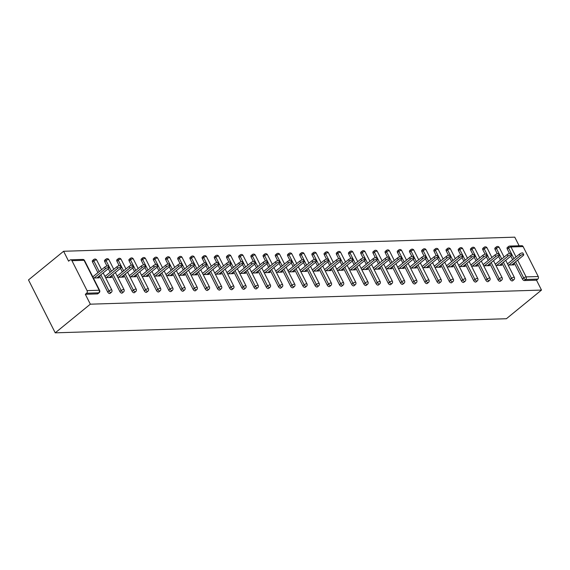<?xml version="1.0" encoding="UTF-8"?>
<svg xmlns="http://www.w3.org/2000/svg" width="570" height="570" viewBox="0 0 570 570"><rect width="100%" height="100%" fill="white"/><g stroke="black" fill="none" stroke-linecap="round" stroke-linejoin="round"><path stroke-width="0.85" d="M519.128 245.784L514.774 237.163L63.605 251.27L28.5 279.927L55.226 332.837L506.395 318.73L541.5 290.073L90.331 304.18L55.226 332.837M71.941 260.682L87.068 290.629L99.187 290.251L84.061 260.305L71.941 260.682A1.881 1.468 -91.8 0 0 70.651 259.806A1.881 1.468 -91.8 0 0 69.91 260.098L68.6 261.167L63.605 251.27M99.144 292.709A1.881 1.881 0 0 0 99.636 290.408A1.881 0.599 -26.8 0 0 99.187 290.251A1.881 1.468 -91.8 0 1 98.76 292.838A1.881 1.005 50.8 0 0 99.144 292.709L97.84 293.778A1.881 1.005 -129.2 0 1 97.456 293.906L98.76 292.838L86.64 293.222L85.336 294.291L90.331 304.18M97.456 293.906L85.336 294.291M86.64 293.222A1.881 1.468 -91.8 0 0 87.068 290.629M517.645 260.134L526.117 276.899L538.237 276.521L523.11 246.575L510.991 246.953L516.035 256.935M93.38 278.017L99.301 277.832L98.667 276.571M93.338 276.407L92.575 276.429M541.5 290.073L536.505 280.176L524.379 280.561A1.881 1.005 -129.2 0 1 522.405 279.008L514.268 262.891M512.651 259.699L510.841 256.115M509.473 253.408L507.279 249.061A1.881 1.005 -129.2 0 1 507.264 247.565L508.575 246.496A1.881 1.005 50.8 0 0 508.59 247.993L507.279 249.061M495.081 249.439A1.881 1.005 -129.2 0 1 495.066 247.95L496.377 246.881A1.881 1.005 50.8 0 0 496.392 248.37L495.081 249.439L497.275 253.785M510.207 279.386L511.518 278.317A1.881 1.005 -129.2 0 0 513.492 279.87A1.881 1.005 50.8 0 0 513.876 279.735L512.572 280.803A1.881 1.005 -129.2 0 1 512.181 280.939A1.881 1.005 -129.2 0 1 510.207 279.386L502.07 263.276M500.453 260.077L498.643 256.493M482.883 249.824A1.881 1.005 -129.2 0 1 482.868 248.328L484.179 247.259A1.881 1.005 50.8 0 0 484.194 248.755L482.883 249.824L485.077 254.17M498.009 279.77L499.32 278.702A1.881 1.005 -129.2 0 0 501.294 280.255A1.881 1.005 50.8 0 0 501.678 280.119L500.375 281.188A1.881 1.005 -129.2 0 1 499.983 281.323A1.881 1.005 -129.2 0 1 498.009 279.77L489.872 263.654M488.255 260.462L486.445 256.878M470.685 250.202A1.881 1.005 -129.2 0 1 470.67 248.712L471.981 247.644A1.881 1.005 50.8 0 0 471.996 249.133L470.685 250.202L472.879 254.548M485.811 280.155L487.122 279.086A1.881 1.005 -129.2 0 0 489.096 280.632A1.881 1.005 50.8 0 0 489.48 280.497L488.176 281.566A1.881 1.005 -129.2 0 1 487.785 281.701A1.881 1.005 -129.2 0 1 485.811 280.155L477.674 264.038M476.057 260.839L474.247 257.255M458.487 250.586A1.881 1.005 -129.2 0 1 458.472 249.09L459.783 248.021A1.881 1.005 50.8 0 0 459.798 249.518L458.487 250.586L460.681 254.933M473.613 280.533L474.924 279.464A1.881 1.005 -129.2 0 0 476.898 281.017A1.881 1.005 50.8 0 0 477.282 280.882L475.978 281.951A1.881 1.005 -129.2 0 1 475.587 282.086A1.881 1.005 -129.2 0 1 473.613 280.533L465.476 264.416M463.859 261.224L462.049 257.64M446.289 250.964A1.881 1.005 -129.2 0 1 446.274 249.475L447.585 248.406A1.881 1.005 50.8 0 0 447.6 249.895L446.289 250.964L448.483 255.31M461.415 280.917L462.726 279.849A1.881 1.005 -129.2 0 0 464.7 281.395A1.881 1.005 50.8 0 0 465.084 281.267L463.78 282.335A1.881 1.005 -129.2 0 1 463.389 282.464A1.881 1.005 -129.2 0 1 461.415 280.917L453.278 264.801M451.661 261.602L449.851 258.018M434.091 251.349A1.881 1.005 -129.2 0 1 434.076 249.86L435.387 248.791A1.881 1.005 50.8 0 0 435.402 250.28L434.091 251.349L436.285 255.695M449.217 281.295L450.528 280.226A1.881 1.005 -129.2 0 0 452.502 281.78A1.881 1.005 50.8 0 0 452.886 281.644L451.582 282.713A1.881 1.005 -129.2 0 1 451.191 282.848A1.881 1.005 -129.2 0 1 449.217 281.295L441.08 265.178M439.463 261.986L437.653 258.402M421.893 251.726A1.881 1.005 -129.2 0 1 421.878 250.237L423.189 249.168A1.881 1.005 50.8 0 0 423.204 250.658L421.893 251.726L424.087 256.072M437.019 281.68L438.33 280.611A1.881 1.005 -129.2 0 0 440.304 282.157A1.881 1.005 50.8 0 0 440.688 282.029L439.385 283.098A1.881 1.005 -129.2 0 1 439 283.226A1.881 1.005 -129.2 0 1 437.019 281.68L428.882 265.563M427.265 262.364L425.455 258.78M409.695 252.111A1.881 1.005 -129.2 0 1 409.68 250.622L410.991 249.553A1.881 1.005 50.8 0 0 411.006 251.042L409.695 252.111L411.889 256.457M424.821 282.057L426.132 280.989A1.881 1.005 -129.2 0 0 428.106 282.542A1.881 1.005 50.8 0 0 428.49 282.406L427.186 283.475A1.881 1.005 -129.2 0 1 426.802 283.611A1.881 1.005 -129.2 0 1 424.821 282.057L416.684 265.941M415.067 262.749L413.257 259.165M397.497 252.489A1.881 1.005 -129.2 0 1 397.482 250.999L398.793 249.931A1.881 1.005 50.8 0 0 398.808 251.42L397.497 252.489L399.691 256.835M412.623 282.442L413.934 281.373A1.881 1.005 -129.2 0 0 415.908 282.919A1.881 1.005 50.8 0 0 416.292 282.791L414.989 283.86A1.881 1.005 -129.2 0 1 414.604 283.988A1.881 1.005 -129.2 0 1 412.623 282.442L404.486 266.325M402.869 263.133L401.059 259.542M385.299 252.873A1.881 1.005 -129.2 0 1 385.284 251.384L386.595 250.316A1.881 1.005 50.8 0 0 386.61 251.805L385.299 252.873L387.493 257.22M400.425 282.82L401.736 281.751A1.881 1.005 -129.2 0 0 403.71 283.304A1.881 1.005 50.8 0 0 404.094 283.169L402.791 284.238A1.881 1.005 -129.2 0 1 402.406 284.373A1.881 1.005 -129.2 0 1 400.425 282.82L392.288 266.71M390.671 263.511L388.861 259.927M373.101 253.258A1.881 1.005 -129.2 0 1 373.086 251.762L374.397 250.693A1.881 1.005 50.8 0 0 374.412 252.189L373.101 253.258L375.295 257.597M388.227 283.204L389.538 282.136A1.881 1.005 -129.2 0 0 391.512 283.682A1.881 1.005 50.8 0 0 391.896 283.554L390.593 284.622A1.881 1.005 -129.2 0 1 390.208 284.751A1.881 1.005 -129.2 0 1 388.227 283.204L380.09 267.088M378.473 263.896L376.663 260.305M360.903 253.636A1.881 1.005 -129.2 0 1 360.888 252.147L362.199 251.078A1.881 1.005 50.8 0 0 362.214 252.567L360.903 253.636L363.097 257.982M376.029 283.582L377.34 282.513A1.881 1.005 -129.2 0 0 379.314 284.067A1.881 1.005 50.8 0 0 379.698 283.931L378.395 285A1.881 1.005 -129.2 0 1 378.01 285.135A1.881 1.005 -129.2 0 1 376.029 283.582L367.892 267.472M366.275 264.273L364.465 260.69M348.705 254.02A1.881 1.005 -129.2 0 1 348.69 252.524L350.001 251.456A1.881 1.005 50.8 0 0 350.016 252.952L348.705 254.02L350.899 258.367M363.831 283.967L365.142 282.898A1.881 1.005 -129.2 0 0 367.116 284.451A1.881 1.005 50.8 0 0 367.5 284.316L366.197 285.385A1.881 1.005 -129.2 0 1 365.812 285.52A1.881 1.005 -129.2 0 1 363.831 283.967L355.694 267.85M354.077 264.658L352.267 261.074M336.507 254.398A1.881 1.005 -129.2 0 1 336.492 252.909L337.803 251.84A1.881 1.005 50.8 0 0 337.818 253.329L336.507 254.398L338.701 258.744M351.633 284.344L352.944 283.276A1.881 1.005 -129.2 0 0 354.918 284.829A1.881 1.005 50.8 0 0 355.302 284.694L353.998 285.762A1.881 1.005 -129.2 0 1 353.614 285.898A1.881 1.005 -129.2 0 1 351.633 284.344L343.496 268.235M341.879 265.036L340.069 261.452M324.309 254.783A1.881 1.005 -129.2 0 1 324.294 253.287L325.605 252.218A1.881 1.005 50.8 0 0 325.62 253.714L324.309 254.783L326.503 259.129M339.435 284.729L340.746 283.661A1.881 1.005 -129.2 0 0 342.72 285.214A1.881 1.005 50.8 0 0 343.104 285.078L341.801 286.147A1.881 1.005 -129.2 0 1 341.416 286.283A1.881 1.005 -129.2 0 1 339.435 284.729L331.298 268.613M329.681 265.421L327.871 261.837M312.111 255.161A1.881 1.005 -129.2 0 1 312.096 253.671L313.407 252.603A1.881 1.005 50.8 0 0 313.422 254.092L312.111 255.161L314.305 259.507M327.237 285.114L328.548 284.045A1.881 1.005 -129.2 0 0 330.522 285.591A1.881 1.005 50.8 0 0 330.906 285.456L329.603 286.525A1.881 1.005 -129.2 0 1 329.218 286.66A1.881 1.005 -129.2 0 1 327.237 285.114L319.1 268.997M317.483 265.798L315.673 262.214M299.913 255.545A1.881 1.005 -129.2 0 1 299.898 254.049L301.209 252.98A1.881 1.005 50.8 0 0 301.224 254.477L299.913 255.545L302.107 259.892M315.039 285.492L316.35 284.423A1.881 1.005 -129.2 0 0 318.324 285.976A1.881 1.005 50.8 0 0 318.708 285.841L317.405 286.91A1.881 1.005 -129.2 0 1 317.02 287.045A1.881 1.005 -129.2 0 1 315.039 285.492L306.902 269.375M305.285 266.183L303.475 262.599M287.715 255.923A1.881 1.005 -129.2 0 1 287.7 254.434L289.011 253.365A1.881 1.005 50.8 0 0 289.026 254.854L287.715 255.923L289.909 260.269M302.841 285.876L304.152 284.808A1.881 1.005 -129.2 0 0 306.126 286.354A1.881 1.005 50.8 0 0 306.51 286.226L305.207 287.294A1.881 1.005 -129.2 0 1 304.822 287.423A1.881 1.005 -129.2 0 1 302.841 285.876L294.704 269.76M293.087 266.56L291.277 262.977M275.517 256.308A1.881 1.005 -129.2 0 1 275.502 254.819L276.813 253.75A1.881 1.005 50.8 0 0 276.828 255.239L275.517 256.308L277.711 260.654M290.643 286.254L291.954 285.185A1.881 1.005 -129.2 0 0 293.928 286.738A1.881 1.005 50.8 0 0 294.312 286.603L293.009 287.672A1.881 1.005 -129.2 0 1 292.624 287.807A1.881 1.005 -129.2 0 1 290.643 286.254L282.506 270.137M280.889 266.945L279.079 263.361M263.319 256.685A1.881 1.005 -129.2 0 1 263.304 255.196L264.615 254.127A1.881 1.005 50.8 0 0 264.63 255.617L263.319 256.685L265.513 261.031M278.445 286.639L279.756 285.57A1.881 1.005 -129.2 0 0 281.73 287.116A1.881 1.005 50.8 0 0 282.114 286.988L280.81 288.057A1.881 1.005 -129.2 0 1 280.426 288.185A1.881 1.005 -129.2 0 1 278.445 286.639L270.308 270.522M268.691 267.323L266.881 263.739M251.121 257.07A1.881 1.005 -129.2 0 1 251.106 255.581L252.417 254.512A1.881 1.005 50.8 0 0 252.432 256.001L251.121 257.07L253.315 261.416M266.247 287.016L267.558 285.948A1.881 1.005 -129.2 0 0 269.532 287.501A1.881 1.005 50.8 0 0 269.916 287.365L268.613 288.434A1.881 1.005 -129.2 0 1 268.228 288.57A1.881 1.005 -129.2 0 1 266.247 287.016L258.11 270.9M256.493 267.708L254.683 264.124M238.923 257.448A1.881 1.005 -129.2 0 1 238.908 255.959L240.219 254.89A1.881 1.005 50.8 0 0 240.234 256.379L238.923 257.448L241.117 261.794M254.049 287.401L255.36 286.332A1.881 1.005 -129.2 0 0 257.334 287.879A1.881 1.005 50.8 0 0 257.718 287.75L256.415 288.819A1.881 1.005 -129.2 0 1 256.03 288.947A1.881 1.005 -129.2 0 1 254.049 287.401L245.912 271.284M244.295 268.092L242.485 264.501M226.725 257.832A1.881 1.005 -129.2 0 1 226.71 256.343L228.021 255.274A1.881 1.005 50.8 0 0 228.036 256.764L226.725 257.832L228.919 262.179M241.851 287.779L243.162 286.71A1.881 1.005 -129.2 0 0 245.136 288.263A1.881 1.005 50.8 0 0 245.52 288.128L244.216 289.197A1.881 1.005 -129.2 0 1 243.832 289.332A1.881 1.005 -129.2 0 1 241.851 287.779L233.714 271.669M232.097 268.47L230.287 264.886M214.527 258.217A1.881 1.005 -129.2 0 1 214.512 256.721L215.823 255.652A1.881 1.005 50.8 0 0 215.838 257.148L214.527 258.217L216.721 262.556M229.653 288.163L230.964 287.095A1.881 1.005 -129.2 0 0 232.938 288.641A1.881 1.005 50.8 0 0 233.322 288.513L232.018 289.581A1.881 1.005 -129.2 0 1 231.634 289.71A1.881 1.005 -129.2 0 1 229.653 288.163L221.516 272.047M219.899 268.855L218.089 265.264M202.329 258.595A1.881 1.005 -129.2 0 1 202.314 257.106L203.625 256.037A1.881 1.005 50.8 0 0 203.64 257.526L202.329 258.595L204.523 262.941M217.455 288.541L218.766 287.472A1.881 1.005 -129.2 0 0 220.74 289.026A1.881 1.005 50.8 0 0 221.124 288.89L219.82 289.959A1.881 1.005 -129.2 0 1 219.436 290.094A1.881 1.005 -129.2 0 1 217.455 288.541L209.318 272.432M207.701 269.232L205.891 265.649M190.131 258.98A1.881 1.005 -129.2 0 1 190.116 257.483L191.427 256.415A1.881 1.005 50.8 0 0 191.442 257.911L190.131 258.98L192.325 263.326M205.257 288.926L206.568 287.857A1.881 1.005 -129.2 0 0 208.542 289.41A1.881 1.005 50.8 0 0 208.926 289.275L207.623 290.344A1.881 1.005 -129.2 0 1 207.238 290.479A1.881 1.005 -129.2 0 1 205.257 288.926L197.12 272.809M195.503 269.617L193.693 266.033M177.933 259.357A1.881 1.005 -129.2 0 1 177.918 257.868L179.229 256.799A1.881 1.005 50.8 0 0 179.244 258.288L177.933 259.357L180.127 263.703M193.059 289.304L194.37 288.235A1.881 1.005 -129.2 0 0 196.344 289.788A1.881 1.005 50.8 0 0 196.728 289.653L195.424 290.721A1.881 1.005 -129.2 0 1 195.04 290.857A1.881 1.005 -129.2 0 1 193.059 289.304L184.922 273.194M183.305 269.995L181.495 266.411M165.735 259.742A1.881 1.005 -129.2 0 1 165.72 258.246L167.031 257.177A1.881 1.005 50.8 0 0 167.046 258.673L165.735 259.742L167.929 264.088M180.861 289.688L182.172 288.62A1.881 1.005 -129.2 0 0 184.146 290.173A1.881 1.005 50.8 0 0 184.53 290.037L183.227 291.106A1.881 1.005 -129.2 0 1 182.842 291.242A1.881 1.005 -129.2 0 1 180.861 289.688L172.724 273.572M171.107 270.38L169.297 266.796M153.537 260.12A1.881 1.005 -129.2 0 1 153.522 258.63L154.833 257.562A1.881 1.005 50.8 0 0 154.848 259.051L153.537 260.12L155.731 264.466M168.663 290.073L169.974 289.004A1.881 1.005 -129.2 0 0 171.948 290.55A1.881 1.005 50.8 0 0 172.332 290.415L171.029 291.484A1.881 1.005 -129.2 0 1 170.644 291.619A1.881 1.005 -129.2 0 1 168.663 290.073L160.526 273.956M158.909 270.757L157.099 267.173M141.339 260.504A1.881 1.005 -129.2 0 1 141.324 259.008L142.635 257.939A1.881 1.005 50.8 0 0 142.65 259.435L141.339 260.504L143.533 264.851M156.465 290.451L157.776 289.382A1.881 1.005 -129.2 0 0 159.75 290.935A1.881 1.005 50.8 0 0 160.134 290.8L158.831 291.868A1.881 1.005 -129.2 0 1 158.446 292.004A1.881 1.005 -129.2 0 1 156.465 290.451L148.328 274.334M146.711 271.142L144.901 267.558M129.141 260.882A1.881 1.005 -129.2 0 1 129.126 259.393L130.437 258.324A1.881 1.005 50.8 0 0 130.452 259.813L129.141 260.882L131.335 265.228M144.267 290.835L145.578 289.767A1.881 1.005 -129.2 0 0 147.552 291.313A1.881 1.005 50.8 0 0 147.936 291.185L146.633 292.253A1.881 1.005 -129.2 0 1 146.248 292.382A1.881 1.005 -129.2 0 1 144.267 290.835L136.13 274.719M134.513 271.519L132.703 267.936M116.943 261.267A1.881 1.005 -129.2 0 1 116.928 259.778L118.239 258.709A1.881 1.005 50.8 0 0 118.254 260.198L116.943 261.267L119.137 265.613M132.069 291.213L133.38 290.144A1.881 1.005 -129.2 0 0 135.354 291.697A1.881 1.005 50.8 0 0 135.738 291.562L134.435 292.631A1.881 1.005 -129.2 0 1 134.05 292.766A1.881 1.005 -129.2 0 1 132.069 291.213L123.932 275.096M122.315 271.904L120.505 268.32M104.745 261.644A1.881 1.005 -129.2 0 1 104.73 260.155L106.041 259.086A1.881 1.005 50.8 0 0 106.056 260.576L104.745 261.644L106.939 265.99M119.871 291.598L121.182 290.529A1.881 1.005 -129.2 0 0 123.156 292.075A1.881 1.005 50.8 0 0 123.54 291.947L122.237 293.016A1.881 1.005 -129.2 0 1 121.852 293.144A1.881 1.005 -129.2 0 1 119.871 291.598L111.734 275.481M110.117 272.282L108.307 268.698M92.547 262.029A1.881 1.005 -129.2 0 1 92.532 260.54L93.843 259.471A1.881 1.005 50.8 0 0 93.858 260.96L92.547 262.029L97.919 272.667M107.673 291.975L108.984 290.907A1.881 1.005 -129.2 0 0 110.958 292.46A1.881 1.005 50.8 0 0 111.342 292.325L110.038 293.393A1.881 1.005 -129.2 0 1 109.654 293.529A1.881 1.005 -129.2 0 1 107.673 291.975L99.536 275.859M105.578 277.64L111.499 277.455L110.865 276.193M105.536 276.03L104.773 276.051M117.776 277.255L123.697 277.07L123.063 275.809M117.734 275.645L116.971 275.666M129.974 276.877L135.895 276.692L135.261 275.431M129.931 275.267L129.169 275.289M142.172 276.493L148.093 276.308L147.459 275.046M142.13 274.882L141.367 274.904M154.37 276.115L160.291 275.93L159.657 274.669M154.328 274.498L153.565 274.526M166.568 275.73L172.489 275.545L171.855 274.284M166.525 274.12L165.763 274.142M178.766 275.346L184.687 275.16L184.053 273.906M178.724 273.735L177.961 273.764M190.964 274.968L196.885 274.783L196.251 273.522M190.921 273.358L190.159 273.379M203.162 274.583L209.083 274.398L208.449 273.144M203.119 272.973L202.357 273.002M215.36 274.206L221.281 274.02L220.647 272.759M215.317 272.595L214.555 272.617M227.558 273.821L233.479 273.636L232.845 272.375M227.516 272.211L226.753 272.239M239.756 273.443L245.677 273.258L245.043 271.997M239.714 271.833L238.951 271.854M251.954 273.059L257.875 272.873L257.241 271.612M251.912 271.448L251.149 271.47M264.152 272.681L270.073 272.496L269.439 271.235M264.11 271.071L263.347 271.092M276.35 272.296L282.271 272.111L281.637 270.85M276.308 270.686L275.545 270.707M288.548 271.918L294.469 271.733L293.835 270.472M288.506 270.308L287.743 270.33M300.746 271.534L306.667 271.349L306.033 270.087M300.704 269.923L299.941 269.945M312.944 271.156L318.865 270.971L318.231 269.71M312.902 269.539L312.139 269.567M325.142 270.771L331.063 270.586L330.429 269.325M325.099 269.161L324.337 269.183M337.34 270.387L343.261 270.201L342.627 268.947M337.298 268.776L336.535 268.805M349.538 270.009L355.459 269.824L354.825 268.563M349.495 268.399L348.733 268.42M361.736 269.624L367.657 269.439L367.023 268.185M361.694 268.014L360.931 268.043M373.934 269.247L379.855 269.061L379.221 267.8M373.892 267.636L373.129 267.658M386.132 268.862L392.053 268.677L391.419 267.416M386.089 267.252L385.327 267.28M398.33 268.484L404.251 268.299L403.617 267.038M398.288 266.874L397.525 266.895M410.528 268.099L416.449 267.914L415.815 266.653M410.486 266.489L409.723 266.511M422.726 267.722L428.647 267.537L428.013 266.276M422.684 266.112L421.921 266.133M434.924 267.337L440.845 267.152L440.211 265.891M434.882 265.727L434.119 265.748M447.122 266.959L453.043 266.774L452.409 265.513M447.08 265.349L446.317 265.371M459.32 266.575L465.241 266.389L464.607 265.128M459.278 264.964L458.515 264.986M471.518 266.197L477.439 266.012L476.805 264.751M471.476 264.58L470.713 264.608M483.716 265.812L489.637 265.627L489.003 264.366M483.674 264.202L482.911 264.224M495.914 265.428L501.835 265.242L501.201 263.988M495.872 263.817L495.109 263.846M508.112 265.05L514.033 264.865L513.399 263.604M508.07 263.44L507.307 263.461M536.505 280.176L537.809 279.108L525.69 279.492L524.379 280.561M538.237 276.521A1.881 1.468 88.2 0 1 537.809 279.108M513.962 258.63L508.59 247.993A1.881 0.599 153.2 0 1 510.991 246.953A1.881 1.468 88.2 0 0 509.701 246.076A1.881 1.881 0 0 0 508.575 246.496A1.881 1.005 50.8 0 1 508.96 246.368A1.881 1.468 88.2 0 1 509.701 246.076L521.821 245.698A1.881 1.468 88.2 0 1 523.11 246.575M97.035 277.904L108.364 268.655A2.316 0.741 153.2 0 0 108.984 267.658A2.316 0.741 153.2 0 0 107.588 267.629A2.316 0.741 153.2 0 0 105.471 268.741L94.143 277.996M105.471 268.741L104.673 267.159A2.316 0.741 -26.8 0 1 106.782 266.04A2.316 0.741 -26.8 0 1 108.186 266.069L108.984 267.658M104.673 267.159L92.789 276.856M109.233 277.526L120.562 268.27A2.316 0.741 153.2 0 0 121.182 267.273A2.316 0.741 153.2 0 0 119.786 267.245A2.316 0.741 153.2 0 0 117.669 268.363L106.341 277.611M117.669 268.363L116.871 266.774A2.316 0.741 -26.8 0 1 118.98 265.656A2.316 0.741 -26.8 0 1 120.384 265.684L121.182 267.273M116.871 266.774L104.987 276.471M121.431 277.141L132.76 267.893A2.316 0.741 153.2 0 0 133.38 266.888A2.316 0.741 153.2 0 0 131.984 266.86A2.316 0.741 153.2 0 0 129.867 267.978L118.539 277.234M129.867 267.978L129.069 266.397A2.316 0.741 -26.8 0 1 131.178 265.278A2.316 0.741 -26.8 0 1 132.582 265.307L133.38 266.888M129.069 266.397L117.185 276.094M133.629 276.764L144.958 267.508A2.316 0.741 153.2 0 0 145.578 266.511A2.316 0.741 153.2 0 0 144.182 266.482A2.316 0.741 153.2 0 0 142.065 267.601L130.737 276.849M142.065 267.601L141.267 266.012A2.316 0.741 -26.8 0 1 143.376 264.893A2.316 0.741 -26.8 0 1 144.78 264.922L145.578 266.511M141.267 266.012L129.383 275.709M145.827 276.379L157.156 267.131A2.316 0.741 153.2 0 0 157.776 266.126A2.316 0.741 153.2 0 0 156.38 266.097A2.316 0.741 153.2 0 0 154.263 267.216L142.935 276.471M154.263 267.216L153.465 265.634A2.316 0.741 -26.8 0 1 155.574 264.516A2.316 0.741 -26.8 0 1 156.978 264.544L157.776 266.126M153.465 265.634L141.581 275.331M158.025 276.001L169.354 266.746A2.316 0.741 153.2 0 0 169.974 265.748A2.316 0.741 153.2 0 0 168.578 265.72A2.316 0.741 153.2 0 0 166.461 266.838L155.133 276.087M166.461 266.838L165.663 265.25A2.316 0.741 -26.8 0 1 167.772 264.131A2.316 0.741 -26.8 0 1 169.176 264.159L169.974 265.748M165.663 265.25L153.779 274.947M170.223 275.616L181.552 266.368A2.316 0.741 153.2 0 0 182.172 265.363A2.316 0.741 153.2 0 0 180.775 265.335A2.316 0.741 153.2 0 0 178.659 266.454L167.331 275.709M178.659 266.454L177.861 264.865A2.316 0.741 -26.8 0 1 179.97 263.753A2.316 0.741 -26.8 0 1 181.374 263.782L182.172 265.363M177.861 264.865L165.977 274.569M182.421 275.232L193.75 265.983A2.316 0.741 153.2 0 0 194.37 264.986A2.316 0.741 153.2 0 0 192.974 264.957A2.316 0.741 153.2 0 0 190.857 266.076L179.529 275.324M190.857 266.076L190.059 264.487A2.316 0.741 -26.8 0 1 192.168 263.368A2.316 0.741 -26.8 0 1 193.572 263.397L194.37 264.986M190.059 264.487L178.175 274.184M194.619 274.854L205.948 265.599A2.316 0.741 153.2 0 0 206.568 264.601A2.316 0.741 153.2 0 0 205.171 264.573A2.316 0.741 153.2 0 0 203.055 265.691L191.727 274.947M203.055 265.691L202.257 264.102A2.316 0.741 -26.8 0 1 204.366 262.984A2.316 0.741 -26.8 0 1 205.77 263.012L206.568 264.601M202.257 264.102L190.373 273.807M206.817 274.469L218.146 265.221A2.316 0.741 153.2 0 0 218.766 264.224A2.316 0.741 153.2 0 0 217.369 264.195A2.316 0.741 153.2 0 0 215.253 265.314L203.925 274.562M215.253 265.314L214.455 263.725A2.316 0.741 -26.8 0 1 216.564 262.606A2.316 0.741 -26.8 0 1 217.968 262.635L218.766 264.224M214.455 263.725L202.571 273.422M219.015 274.092L230.344 264.836A2.316 0.741 153.2 0 0 230.964 263.839A2.316 0.741 153.2 0 0 229.567 263.81A2.316 0.741 153.2 0 0 227.451 264.929L216.123 274.184M227.451 264.929L226.653 263.34A2.316 0.741 -26.8 0 1 228.762 262.221A2.316 0.741 -26.8 0 1 230.166 262.25L230.964 263.839M226.653 263.34L214.769 273.037M231.213 273.707L242.542 264.459A2.316 0.741 153.2 0 0 243.162 263.461A2.316 0.741 153.2 0 0 241.766 263.433A2.316 0.741 153.2 0 0 239.649 264.551L228.321 273.799M239.649 264.551L238.851 262.962A2.316 0.741 -26.8 0 1 240.96 261.844A2.316 0.741 -26.8 0 1 242.364 261.872L243.162 263.461M238.851 262.962L226.967 272.66M243.411 273.329L254.74 264.074A2.316 0.741 153.2 0 0 255.36 263.076A2.316 0.741 153.2 0 0 253.964 263.048A2.316 0.741 153.2 0 0 251.847 264.166L240.519 273.415M251.847 264.166L251.049 262.578A2.316 0.741 -26.8 0 1 253.158 261.459A2.316 0.741 -26.8 0 1 254.562 261.488L255.36 263.076M251.049 262.578L239.165 272.275M255.609 272.945L266.938 263.696A2.316 0.741 153.2 0 0 267.558 262.699A2.316 0.741 153.2 0 0 266.161 262.67A2.316 0.741 153.2 0 0 264.045 263.782L252.717 273.037M264.045 263.782L263.247 262.2A2.316 0.741 -26.8 0 1 265.356 261.081A2.316 0.741 -26.8 0 1 266.76 261.11L267.558 262.699M263.247 262.2L251.363 271.897M267.807 272.567L279.136 263.312A2.316 0.741 153.2 0 0 279.756 262.314A2.316 0.741 153.2 0 0 278.36 262.286A2.316 0.741 153.2 0 0 276.243 263.404L264.915 272.652M276.243 263.404L275.445 261.815A2.316 0.741 -26.8 0 1 277.554 260.697A2.316 0.741 -26.8 0 1 278.958 260.725L279.756 262.314M275.445 261.815L263.561 271.512M280.005 272.182L291.334 262.934A2.316 0.741 153.2 0 0 291.954 261.929A2.316 0.741 153.2 0 0 290.558 261.901A2.316 0.741 153.2 0 0 288.441 263.019L277.113 272.275M288.441 263.019L287.643 261.438A2.316 0.741 -26.8 0 1 289.752 260.319A2.316 0.741 -26.8 0 1 291.156 260.347L291.954 261.929M287.643 261.438L275.759 271.135M292.203 271.805L303.532 262.549A2.316 0.741 153.2 0 0 304.152 261.552A2.316 0.741 153.2 0 0 302.756 261.523A2.316 0.741 153.2 0 0 300.639 262.642L289.311 271.89M300.639 262.642L299.841 261.053A2.316 0.741 -26.8 0 1 301.95 259.934A2.316 0.741 -26.8 0 1 303.354 259.963L304.152 261.552M299.841 261.053L287.957 270.75M304.401 271.42L315.73 262.171A2.316 0.741 153.2 0 0 316.35 261.167A2.316 0.741 153.2 0 0 314.954 261.138A2.316 0.741 153.2 0 0 312.837 262.257L301.509 271.512M312.837 262.257L312.039 260.675A2.316 0.741 -26.8 0 1 314.148 259.557A2.316 0.741 -26.8 0 1 315.552 259.585L316.35 261.167M312.039 260.675L300.155 270.372M316.599 271.042L327.928 261.787A2.316 0.741 153.2 0 0 328.548 260.789A2.316 0.741 153.2 0 0 327.152 260.761A2.316 0.741 153.2 0 0 325.035 261.879L313.707 271.128M325.035 261.879L324.237 260.291A2.316 0.741 -26.8 0 1 326.346 259.172A2.316 0.741 -26.8 0 1 327.75 259.2L328.548 260.789M324.237 260.291L312.353 269.988M328.797 270.657L340.126 261.409A2.316 0.741 153.2 0 0 340.746 260.405A2.316 0.741 153.2 0 0 339.349 260.376A2.316 0.741 153.2 0 0 337.233 261.495L325.905 270.75M337.233 261.495L336.435 259.906A2.316 0.741 -26.8 0 1 338.544 258.794A2.316 0.741 -26.8 0 1 339.948 258.823L340.746 260.405M336.435 259.906L324.551 269.61M340.995 270.273L352.324 261.024A2.316 0.741 153.2 0 0 352.944 260.027A2.316 0.741 153.2 0 0 351.548 259.998A2.316 0.741 153.2 0 0 349.431 261.117L338.103 270.365M349.431 261.117L348.633 259.528A2.316 0.741 -26.8 0 1 350.742 258.41A2.316 0.741 -26.8 0 1 352.146 258.438L352.944 260.027M348.633 259.528L336.749 269.225M353.193 269.895L364.522 260.64A2.316 0.741 153.2 0 0 365.142 259.642A2.316 0.741 153.2 0 0 363.745 259.614A2.316 0.741 153.2 0 0 361.629 260.732L350.301 269.988M361.629 260.732L360.831 259.143A2.316 0.741 -26.8 0 1 362.94 258.025A2.316 0.741 -26.8 0 1 364.344 258.053L365.142 259.642M360.831 259.143L348.947 268.848M365.391 269.51L376.72 260.262A2.316 0.741 153.2 0 0 377.34 259.264A2.316 0.741 153.2 0 0 375.944 259.236A2.316 0.741 153.2 0 0 373.827 260.355L362.499 269.603M373.827 260.355L373.029 258.766A2.316 0.741 -26.8 0 1 375.138 257.647A2.316 0.741 -26.8 0 1 376.542 257.676L377.34 259.264M373.029 258.766L361.145 268.463M377.589 269.133L388.918 259.877A2.316 0.741 153.2 0 0 389.538 258.88A2.316 0.741 153.2 0 0 388.142 258.851A2.316 0.741 153.2 0 0 386.025 259.97L374.697 269.225M386.025 259.97L385.227 258.381A2.316 0.741 -26.8 0 1 387.336 257.262A2.316 0.741 -26.8 0 1 388.74 257.291L389.538 258.88M385.227 258.381L373.343 268.078M389.787 268.748L401.116 259.5A2.316 0.741 153.2 0 0 401.736 258.502A2.316 0.741 153.2 0 0 400.339 258.474A2.316 0.741 153.2 0 0 398.223 259.592L386.895 268.841M398.223 259.592L397.425 258.003A2.316 0.741 -26.8 0 1 399.534 256.885A2.316 0.741 -26.8 0 1 400.938 256.913L401.736 258.502M397.425 258.003L385.541 267.701M401.985 268.37L413.314 259.115A2.316 0.741 153.2 0 0 413.934 258.117A2.316 0.741 153.2 0 0 412.538 258.089A2.316 0.741 153.2 0 0 410.421 259.208L399.093 268.456M410.421 259.208L409.623 257.619A2.316 0.741 -26.8 0 1 411.732 256.5A2.316 0.741 -26.8 0 1 413.136 256.529L413.934 258.117M409.623 257.619L397.739 267.316M414.183 267.986L425.512 258.737A2.316 0.741 153.2 0 0 426.132 257.74A2.316 0.741 153.2 0 0 424.736 257.711A2.316 0.741 153.2 0 0 422.619 258.823L411.291 268.078M422.619 258.823L421.821 257.241A2.316 0.741 -26.8 0 1 423.93 256.122A2.316 0.741 -26.8 0 1 425.334 256.151L426.132 257.74M421.821 257.241L409.937 266.938M426.381 267.608L437.71 258.353A2.316 0.741 153.2 0 0 438.33 257.355A2.316 0.741 153.2 0 0 436.934 257.327A2.316 0.741 153.2 0 0 434.817 258.445L423.489 267.693M434.817 258.445L434.019 256.856A2.316 0.741 -26.8 0 1 436.128 255.738A2.316 0.741 -26.8 0 1 437.532 255.766L438.33 257.355M434.019 256.856L422.135 266.553M438.579 267.223L449.908 257.975A2.316 0.741 153.2 0 0 450.528 256.97A2.316 0.741 153.2 0 0 449.132 256.942A2.316 0.741 153.2 0 0 447.015 258.06L435.687 267.316M447.015 258.06L446.217 256.479A2.316 0.741 -26.8 0 1 448.326 255.36A2.316 0.741 -26.8 0 1 449.73 255.388L450.528 256.97M446.217 256.479L434.333 266.176M450.777 266.846L462.106 257.59A2.316 0.741 153.2 0 0 462.726 256.593A2.316 0.741 153.2 0 0 461.33 256.564A2.316 0.741 153.2 0 0 459.213 257.683L447.885 266.931M459.213 257.683L458.415 256.094A2.316 0.741 -26.8 0 1 460.524 254.975A2.316 0.741 -26.8 0 1 461.928 255.004L462.726 256.593M458.415 256.094L446.531 265.791M462.975 266.461L474.304 257.213A2.316 0.741 153.2 0 0 474.924 256.208A2.316 0.741 153.2 0 0 473.528 256.179A2.316 0.741 153.2 0 0 471.411 257.298L460.083 266.553M471.411 257.298L470.613 255.716A2.316 0.741 -26.8 0 1 472.722 254.598A2.316 0.741 -26.8 0 1 474.126 254.626L474.924 256.208M470.613 255.716L458.729 265.413M475.173 266.083L486.502 256.828A2.316 0.741 153.2 0 0 487.122 255.83A2.316 0.741 153.2 0 0 485.726 255.802A2.316 0.741 153.2 0 0 483.609 256.92L472.281 266.169M483.609 256.92L482.811 255.332A2.316 0.741 -26.8 0 1 484.92 254.213A2.316 0.741 -26.8 0 1 486.324 254.241L487.122 255.83M482.811 255.332L470.927 265.029M487.371 265.698L498.7 256.45A2.316 0.741 153.2 0 0 499.32 255.445A2.316 0.741 153.2 0 0 497.924 255.417A2.316 0.741 153.2 0 0 495.807 256.536L484.479 265.791M495.807 256.536L495.009 254.947A2.316 0.741 -26.8 0 1 497.118 253.835A2.316 0.741 -26.8 0 1 498.522 253.864L499.32 255.445M495.009 254.947L483.125 264.651M499.569 265.314L510.898 256.065A2.316 0.741 153.2 0 0 511.518 255.068A2.316 0.741 153.2 0 0 510.122 255.039A2.316 0.741 153.2 0 0 508.005 256.158L496.677 265.406M508.005 256.158L507.207 254.569A2.316 0.741 -26.8 0 1 509.316 253.451A2.316 0.741 -26.8 0 1 510.72 253.479L511.518 255.068M507.207 254.569L495.323 264.266M511.767 264.936L523.096 255.681A2.316 0.741 153.2 0 0 523.716 254.683A2.316 0.741 153.2 0 0 522.32 254.655A2.316 0.741 153.2 0 0 520.203 255.773L508.875 265.029M520.203 255.773L519.405 254.184A2.316 0.741 -26.8 0 1 521.514 253.066A2.316 0.741 -26.8 0 1 522.918 253.094L523.716 254.683M519.405 254.184L507.521 263.889M99.636 290.408L84.51 260.454A1.881 0.599 -26.8 0 0 84.061 260.305A1.881 1.468 -91.8 0 0 82.771 259.428L70.651 259.806M522.405 279.008L523.716 277.939A1.881 0.599 153.2 0 1 526.117 276.899A1.881 1.468 88.2 0 1 525.69 279.492A1.881 1.005 -129.2 0 1 523.716 277.939L515.579 261.822M111.342 292.325A1.881 1.881 0 0 0 111.834 290.023A1.881 0.599 -26.8 0 0 111.385 289.866A1.881 0.599 153.2 0 0 108.984 290.907L100.847 274.79M99.23 271.598L93.858 260.96A1.881 0.599 153.2 0 1 96.259 259.92A1.881 0.599 -26.8 0 1 96.708 260.077A1.881 1.881 0 0 0 93.843 259.471A1.881 1.005 50.8 0 1 94.228 259.336M123.54 291.947A1.881 1.881 0 0 0 124.032 289.645A1.881 0.599 -26.8 0 0 123.583 289.489A1.881 0.599 153.2 0 0 121.182 290.529L113.045 274.412M111.428 271.213L106.056 260.576A1.881 0.599 153.2 0 1 108.457 259.542A1.881 0.599 -26.8 0 1 108.906 259.692A1.881 1.881 0 0 0 106.041 259.086A1.881 1.005 50.8 0 1 106.426 258.951M135.738 291.562A1.881 1.881 0 0 0 136.23 289.261A1.881 0.599 -26.8 0 0 135.781 289.104A1.881 0.599 153.2 0 0 133.38 290.144L125.243 274.028M123.626 270.836L118.254 260.198A1.881 0.599 153.2 0 1 120.655 259.158A1.881 0.599 -26.8 0 1 121.104 259.314A1.881 1.881 0 0 0 118.239 258.709A1.881 1.005 50.8 0 1 118.624 258.573M147.936 291.185A1.881 1.881 0 0 0 148.428 288.883A1.881 0.599 -26.8 0 0 147.979 288.726A1.881 0.599 153.2 0 0 145.578 289.767L137.441 273.65M135.824 270.451L130.452 259.813A1.881 0.599 153.2 0 1 132.853 258.78A1.881 0.599 -26.8 0 1 133.302 258.93A1.881 1.881 0 0 0 130.437 258.324A1.881 1.005 50.8 0 1 130.822 258.189M160.134 290.8A1.881 1.881 0 0 0 160.626 288.498A1.881 0.599 -26.8 0 0 160.177 288.342A1.881 0.599 153.2 0 0 157.776 289.382L149.639 273.265M148.022 270.073L142.65 259.435A1.881 0.599 153.2 0 1 145.051 258.395A1.881 0.599 -26.8 0 1 145.5 258.552A1.881 1.881 0 0 0 142.635 257.939A1.881 1.005 50.8 0 1 143.02 257.811M172.332 290.415A1.881 1.881 0 0 0 172.824 288.121A1.881 0.599 -26.8 0 0 172.375 287.964A1.881 0.599 153.2 0 0 169.974 289.004L161.837 272.887M160.22 269.688L154.848 259.051A1.881 0.599 153.2 0 1 157.249 258.011A1.881 0.599 -26.8 0 1 157.698 258.167A1.881 1.881 0 0 0 154.833 257.562A1.881 1.005 50.8 0 1 155.218 257.426M184.53 290.037A1.881 1.881 0 0 0 185.022 287.736A1.881 0.599 -26.8 0 0 184.573 287.579A1.881 0.599 153.2 0 0 182.172 288.62L174.035 272.503M172.418 269.311L167.046 258.673A1.881 0.599 153.2 0 1 169.447 257.633A1.881 0.599 -26.8 0 1 169.896 257.79A1.881 1.881 0 0 0 167.031 257.177A1.881 1.005 50.8 0 1 167.416 257.049M196.728 289.653A1.881 1.881 0 0 0 197.22 287.351A1.881 0.599 -26.8 0 0 196.771 287.202A1.881 0.599 153.2 0 0 194.37 288.235L186.233 272.125M184.616 268.926L179.244 258.288A1.881 0.599 153.2 0 1 181.645 257.248A1.881 0.599 -26.8 0 1 182.094 257.405A1.881 1.881 0 0 0 179.229 256.799A1.881 1.005 50.8 0 1 179.614 256.664M208.926 289.275A1.881 1.881 0 0 0 209.418 286.974A1.881 0.599 -26.8 0 0 208.969 286.817A1.881 0.599 153.2 0 0 206.568 287.857L198.431 271.74M196.814 268.548L191.442 257.911A1.881 0.599 153.2 0 1 193.843 256.87A1.881 0.599 -26.8 0 1 194.292 257.027A1.881 1.881 0 0 0 191.427 256.415A1.881 1.005 50.8 0 1 191.812 256.286M221.124 288.89A1.881 1.881 0 0 0 221.616 286.589A1.881 0.599 -26.8 0 0 221.167 286.439A1.881 0.599 153.2 0 0 218.766 287.472L210.629 271.363M209.012 268.164L203.64 257.526A1.881 0.599 153.2 0 1 206.041 256.486A1.881 0.599 -26.8 0 1 206.49 256.642A1.881 1.881 0 0 0 203.625 256.037A1.881 1.005 50.8 0 1 204.01 255.902M233.322 288.513A1.881 1.881 0 0 0 233.814 286.211A1.881 0.599 -26.8 0 0 233.365 286.055A1.881 0.599 153.2 0 0 230.964 287.095L222.827 270.978M221.21 267.786L215.838 257.148A1.881 0.599 153.2 0 1 218.239 256.108A1.881 0.599 -26.8 0 1 218.688 256.265A1.881 1.881 0 0 0 215.823 255.652A1.881 1.005 50.8 0 1 216.208 255.524M245.52 288.128A1.881 1.881 0 0 0 246.012 285.827A1.881 0.599 -26.8 0 0 245.563 285.67A1.881 0.599 153.2 0 0 243.162 286.71L235.025 270.6M233.408 267.401L228.036 256.764A1.881 0.599 153.2 0 1 230.437 255.723A1.881 0.599 -26.8 0 1 230.886 255.88A1.881 1.881 0 0 0 228.021 255.274A1.881 1.005 50.8 0 1 228.406 255.139M257.718 287.75A1.881 1.881 0 0 0 258.21 285.449A1.881 0.599 -26.8 0 0 257.761 285.292A1.881 0.599 153.2 0 0 255.36 286.332L247.223 270.216M245.606 267.024L240.234 256.379A1.881 0.599 153.2 0 1 242.635 255.346A1.881 0.599 -26.8 0 1 243.084 255.495A1.881 1.881 0 0 0 240.219 254.89A1.881 1.005 50.8 0 1 240.604 254.754M269.916 287.365A1.881 1.881 0 0 0 270.408 285.064A1.881 0.599 -26.8 0 0 269.959 284.907A1.881 0.599 153.2 0 0 267.558 285.948L259.421 269.831M257.804 266.639L252.432 256.001A1.881 0.599 153.2 0 1 254.833 254.961A1.881 0.599 -26.8 0 1 255.282 255.118A1.881 1.881 0 0 0 252.417 254.512A1.881 1.005 50.8 0 1 252.802 254.377M282.114 286.988A1.881 1.881 0 0 0 282.606 284.687A1.881 0.599 -26.8 0 0 282.157 284.53A1.881 0.599 153.2 0 0 279.756 285.57L271.619 269.453M270.002 266.254L264.63 255.617A1.881 0.599 153.2 0 1 267.031 254.583A1.881 0.599 -26.8 0 1 267.48 254.733A1.881 1.881 0 0 0 264.615 254.127A1.881 1.005 50.8 0 1 265 253.992M294.312 286.603A1.881 1.881 0 0 0 294.804 284.302A1.881 0.599 -26.8 0 0 294.355 284.145A1.881 0.599 153.2 0 0 291.954 285.185L283.817 269.068M282.2 265.877L276.828 255.239A1.881 0.599 153.2 0 1 279.229 254.199A1.881 0.599 -26.8 0 1 279.678 254.355A1.881 1.881 0 0 0 276.813 253.75A1.881 1.005 50.8 0 1 277.198 253.614M306.51 286.226A1.881 1.881 0 0 0 307.002 283.924A1.881 0.599 -26.8 0 0 306.553 283.767A1.881 0.599 153.2 0 0 304.152 284.808L296.015 268.691M294.398 265.492L289.026 254.854A1.881 0.599 153.2 0 1 291.427 253.821A1.881 0.599 -26.8 0 1 291.876 253.971A1.881 1.881 0 0 0 289.011 253.365A1.881 1.005 50.8 0 1 289.396 253.23M318.708 285.841A1.881 1.881 0 0 0 319.2 283.539A1.881 0.599 -26.8 0 0 318.751 283.383A1.881 0.599 153.2 0 0 316.35 284.423L308.213 268.306M306.596 265.114L301.224 254.477A1.881 0.599 153.2 0 1 303.625 253.436A1.881 0.599 -26.8 0 1 304.074 253.593A1.881 1.881 0 0 0 301.209 252.98A1.881 1.005 50.8 0 1 301.594 252.852M330.906 285.456A1.881 1.881 0 0 0 331.398 283.162A1.881 0.599 -26.8 0 0 330.949 283.005A1.881 0.599 153.2 0 0 328.548 284.045L320.411 267.929M318.794 264.729L313.422 254.092A1.881 0.599 153.2 0 1 315.823 253.052A1.881 0.599 -26.8 0 1 316.272 253.208A1.881 1.881 0 0 0 313.407 252.603A1.881 1.005 50.8 0 1 313.792 252.467M343.104 285.078A1.881 1.881 0 0 0 343.596 282.777A1.881 0.599 -26.8 0 0 343.147 282.62A1.881 0.599 153.2 0 0 340.746 283.661L332.609 267.544M330.992 264.352L325.62 253.714A1.881 0.599 153.2 0 1 328.021 252.674A1.881 0.599 -26.8 0 1 328.47 252.831A1.881 1.881 0 0 0 325.605 252.218A1.881 1.005 50.8 0 1 325.99 252.09M355.302 284.694A1.881 1.881 0 0 0 355.794 282.392A1.881 0.599 -26.8 0 0 355.345 282.243A1.881 0.599 153.2 0 0 352.944 283.276L344.807 267.166M343.19 263.967L337.818 253.329A1.881 0.599 153.2 0 1 340.219 252.289A1.881 0.599 -26.8 0 1 340.668 252.446A1.881 1.881 0 0 0 337.803 251.84A1.881 1.005 50.8 0 1 338.188 251.705M367.5 284.316A1.881 1.881 0 0 0 367.992 282.015A1.881 0.599 -26.8 0 0 367.543 281.858A1.881 0.599 153.2 0 0 365.142 282.898L357.005 266.781M355.388 263.589L350.016 252.952A1.881 0.599 153.2 0 1 352.417 251.912A1.881 0.599 -26.8 0 1 352.866 252.068A1.881 1.881 0 0 0 350.001 251.456A1.881 1.005 50.8 0 1 350.386 251.327M379.698 283.931A1.881 1.881 0 0 0 380.19 281.63A1.881 0.599 -26.8 0 0 379.741 281.48A1.881 0.599 153.2 0 0 377.34 282.513L369.203 266.404M367.586 263.205L362.214 252.567A1.881 0.599 153.2 0 1 364.615 251.527A1.881 0.599 -26.8 0 1 365.064 251.684A1.881 1.881 0 0 0 362.199 251.078A1.881 1.005 50.8 0 1 362.584 250.942M391.896 283.554A1.881 1.881 0 0 0 392.388 281.252A1.881 0.599 -26.8 0 0 391.939 281.096A1.881 0.599 153.2 0 0 389.538 282.136L381.401 266.019M379.784 262.827L374.412 252.189A1.881 0.599 153.2 0 1 376.813 251.149A1.881 0.599 -26.8 0 1 377.262 251.306A1.881 1.881 0 0 0 374.397 250.693A1.881 1.005 50.8 0 1 374.782 250.565M404.094 283.169A1.881 1.881 0 0 0 404.586 280.868A1.881 0.599 -26.8 0 0 404.137 280.711A1.881 0.599 153.2 0 0 401.736 281.751L393.599 265.641M391.982 262.442L386.61 251.805A1.881 0.599 153.2 0 1 389.011 250.764A1.881 0.599 -26.8 0 1 389.46 250.921A1.881 1.881 0 0 0 386.595 250.316A1.881 1.005 50.8 0 1 386.98 250.18M416.292 282.791A1.881 1.881 0 0 0 416.784 280.49A1.881 0.599 -26.8 0 0 416.335 280.333A1.881 0.599 153.2 0 0 413.934 281.373L405.797 265.257M404.18 262.065L398.808 251.42A1.881 0.599 153.2 0 1 401.209 250.387A1.881 0.599 -26.8 0 1 401.658 250.536A1.881 1.881 0 0 0 398.793 249.931A1.881 1.005 50.8 0 1 399.178 249.803M428.49 282.406A1.881 1.881 0 0 0 428.982 280.105A1.881 0.599 -26.8 0 0 428.533 279.948A1.881 0.599 153.2 0 0 426.132 280.989L417.995 264.872M416.378 261.68L411.006 251.042A1.881 0.599 153.2 0 1 413.407 250.002A1.881 0.599 -26.8 0 1 413.856 250.159A1.881 1.881 0 0 0 410.991 249.553A1.881 1.005 50.8 0 1 411.376 249.418M440.688 282.029A1.881 1.881 0 0 0 441.18 279.728A1.881 0.599 -26.8 0 0 440.731 279.571A1.881 0.599 153.2 0 0 438.33 280.611L430.193 264.494M428.576 261.295L423.204 250.658A1.881 0.599 153.2 0 1 425.605 249.624A1.881 0.599 -26.8 0 1 426.054 249.774A1.881 1.881 0 0 0 423.189 249.168A1.881 1.005 50.8 0 1 423.574 249.033M452.886 281.644A1.881 1.881 0 0 0 453.378 279.343A1.881 0.599 -26.8 0 0 452.929 279.186A1.881 0.599 153.2 0 0 450.528 280.226L442.391 264.11M440.774 260.918L435.402 250.28A1.881 0.599 153.2 0 1 437.803 249.24A1.881 0.599 -26.8 0 1 438.252 249.396A1.881 1.881 0 0 0 435.387 248.791A1.881 1.005 50.8 0 1 435.772 248.655M465.084 281.267A1.881 1.881 0 0 0 465.576 278.965A1.881 0.599 -26.8 0 0 465.127 278.808A1.881 0.599 153.2 0 0 462.726 279.849L454.589 263.732M452.972 260.533L447.6 249.895A1.881 0.599 153.2 0 1 450.001 248.862A1.881 0.599 -26.8 0 1 450.45 249.012A1.881 1.881 0 0 0 447.585 248.406A1.881 1.005 50.8 0 1 447.97 248.271M477.282 280.882A1.881 1.881 0 0 0 477.774 278.58A1.881 0.599 -26.8 0 0 477.325 278.424A1.881 0.599 153.2 0 0 474.924 279.464L466.787 263.347M465.17 260.155L459.798 249.518A1.881 0.599 153.2 0 1 462.199 248.477A1.881 0.599 -26.8 0 1 462.648 248.634A1.881 1.881 0 0 0 459.783 248.021A1.881 1.005 50.8 0 1 460.168 247.893M489.48 280.497A1.881 1.881 0 0 0 489.972 278.203A1.881 0.599 -26.8 0 0 489.523 278.046A1.881 0.599 153.2 0 0 487.122 279.086L478.985 262.969M477.368 259.77L471.996 249.133A1.881 0.599 153.2 0 1 474.397 248.093A1.881 0.599 -26.8 0 1 474.846 248.249A1.881 1.881 0 0 0 471.981 247.644A1.881 1.005 50.8 0 1 472.366 247.508M501.678 280.119A1.881 1.881 0 0 0 502.17 277.818A1.881 0.599 -26.8 0 0 501.721 277.661A1.881 0.599 153.2 0 0 499.32 278.702L491.183 262.585M489.566 259.393L484.194 248.755A1.881 0.599 153.2 0 1 486.595 247.715A1.881 0.599 -26.8 0 1 487.044 247.872A1.881 1.881 0 0 0 484.179 247.259A1.881 1.005 50.8 0 1 484.564 247.131M513.876 279.735A1.881 1.881 0 0 0 514.368 277.433A1.881 0.599 -26.8 0 0 513.919 277.284A1.881 0.599 153.2 0 0 511.518 278.317L503.381 262.207M501.764 259.008L496.392 248.37A1.881 0.599 153.2 0 1 498.793 247.33A1.881 0.599 -26.8 0 1 499.242 247.487A1.881 1.881 0 0 0 496.377 246.881A1.881 1.005 50.8 0 1 496.762 246.746M84.51 260.454A1.881 1.881 0 0 0 82.771 259.428M111.834 290.023L103.177 272.887M101.567 269.695L96.708 260.077M124.032 289.645L115.375 272.51M113.765 269.311L108.906 259.692M136.23 289.261L127.573 272.125M125.963 268.933L121.104 259.314M148.428 288.883L139.771 271.748M138.161 268.548L133.302 258.93M160.626 288.498L151.969 271.363M150.359 268.171L145.5 258.552M172.824 288.121L164.167 270.978M162.557 267.786L157.698 258.167M185.022 287.736L176.365 270.6M174.755 267.401L169.896 257.79M197.22 287.351L188.563 270.216M186.953 267.024L182.094 257.405M209.418 286.974L200.761 269.838M199.151 266.639L194.292 257.027M221.616 286.589L212.959 269.453M211.349 266.261L206.49 256.642M233.814 286.211L225.157 269.076M223.547 265.877L218.688 256.265M246.012 285.827L237.355 268.691M235.745 265.499L230.886 255.88M258.21 285.449L249.553 268.313M247.943 265.114L243.084 255.495M270.408 285.064L261.751 267.929M260.141 264.737L255.282 255.118M282.606 284.687L273.949 267.551M272.339 264.352L267.48 254.733M294.804 284.302L286.147 267.166M284.537 263.974L279.678 254.355M307.002 283.924L298.345 266.788M296.735 263.589L291.876 253.971M319.2 283.539L310.543 266.404M308.933 263.212L304.074 253.593M331.398 283.162L322.741 266.026M321.131 262.827L316.272 253.208M343.596 282.777L334.939 265.641M333.329 262.442L328.47 252.831M355.794 282.392L347.137 265.257M345.527 262.065L340.668 252.446M367.992 282.015L359.335 264.879M357.725 261.68L352.866 252.068M380.19 281.63L371.533 264.494M369.923 261.302L365.064 251.684M392.388 281.252L383.731 264.117M382.114 260.918L377.262 251.306M404.586 280.868L395.929 263.732M394.312 260.54L389.46 250.921M416.784 280.49L408.127 263.354M406.51 260.155L401.658 250.536M428.982 280.105L420.325 262.969M418.708 259.778L413.856 250.159M441.18 279.728L432.523 262.592M430.906 259.393L426.054 249.774M453.378 279.343L444.721 262.207M443.104 259.015L438.252 249.396M465.576 278.965L456.919 261.829M455.302 258.63L450.45 249.012M477.774 278.58L469.117 261.445M467.5 258.253L462.648 248.634M489.972 278.203L481.315 261.067M479.698 257.868L474.846 248.249M502.17 277.818L493.513 260.682M491.896 257.483L487.044 247.872M514.368 277.433L505.711 260.298M504.094 257.106L499.242 247.487"/></g></svg>

